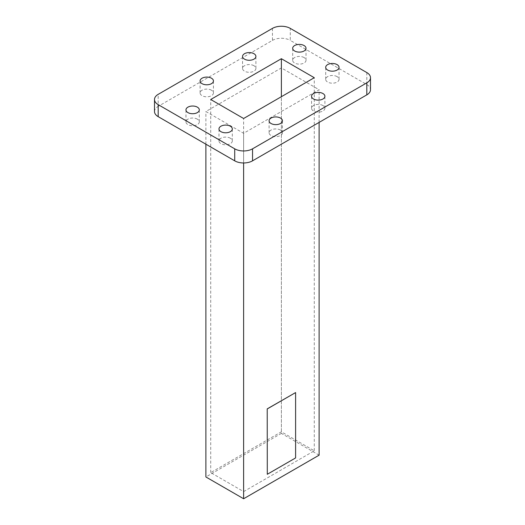 <?xml version="1.0" encoding="UTF-8"?>
<svg xmlns="http://www.w3.org/2000/svg" width="525" height="525" viewBox="0 0 525 525"><rect width="100%" height="100%" fill="white"/><g stroke="black" fill="none" stroke-linecap="round" stroke-linejoin="round"><path stroke-width="0.39" stroke-dasharray="2.62 1.97" d="M337.083 76.617A6.674 3.852 0 0 0 329.812 75.777A6.674 3.852 0 0 0 325.697 79.341A6.674 3.852 0 0 0 327.646 82.064A6.674 3.852 0 0 0 334.917 82.897A6.674 3.852 0 0 0 339.038 79.341A6.674 3.852 0 0 0 337.083 76.617M304.067 57.553A6.674 3.852 0 0 0 296.796 56.72A6.674 3.852 0 0 0 292.681 60.277A6.674 3.852 0 0 0 294.63 63A6.674 3.852 0 0 0 301.901 63.833A6.674 3.852 0 0 0 306.022 60.277A6.674 3.852 0 0 0 304.067 57.553M253.949 65.71A6.674 3.852 0 0 0 246.678 64.877A6.674 3.852 0 0 0 242.557 68.434A6.674 3.852 0 0 0 244.512 71.157A6.674 3.852 0 0 0 251.783 71.997A6.674 3.852 0 0 0 255.905 68.434A6.674 3.852 0 0 0 253.949 65.71M211.483 90.228A6.674 3.852 0 0 0 204.212 89.394A6.674 3.852 0 0 0 200.091 92.951A6.674 3.852 0 0 0 202.046 95.675A6.674 3.852 0 0 0 209.317 96.515A6.674 3.852 0 0 0 213.439 92.951A6.674 3.852 0 0 0 211.483 90.228M197.354 119.162A6.674 3.852 0 0 0 190.083 118.328A6.674 3.852 0 0 0 185.962 121.885A6.674 3.852 0 0 0 187.917 124.615A6.674 3.852 0 0 0 195.188 125.449A6.674 3.852 0 0 0 199.303 121.885A6.674 3.852 0 0 0 197.354 119.162M230.37 138.226A6.674 3.852 0 0 0 223.099 137.393A6.674 3.852 0 0 0 218.977 140.949A6.674 3.852 0 0 0 220.933 143.673A6.674 3.852 0 0 0 228.204 144.506A6.674 3.852 0 0 0 232.319 140.949A6.674 3.852 0 0 0 230.37 138.226M280.488 130.069A6.674 3.852 0 0 0 273.217 129.235A6.674 3.852 0 0 0 269.095 132.792A6.674 3.852 0 0 0 271.051 135.516A6.674 3.852 0 0 0 278.322 136.349A6.674 3.852 0 0 0 282.443 132.792A6.674 3.852 0 0 0 280.488 130.069M322.954 105.551A6.674 3.852 0 0 0 315.683 104.718A6.674 3.852 0 0 0 311.561 108.275A6.674 3.852 0 0 0 313.517 110.998A6.674 3.852 0 0 0 320.788 111.832A6.674 3.852 0 0 0 324.909 108.275A6.674 3.852 0 0 0 322.954 105.551M319.115 122.404L319.115 89.716L243.626 133.298L205.885 111.51L281.374 67.928L319.115 89.716M243.626 162.967L243.626 133.298M267.218 474.239L295.522 457.892L295.522 392.523M243.626 491.603L314.278 450.811L281.374 431.812L210.722 472.605L243.626 491.603L243.626 118.499M210.722 472.605L210.722 99.501M281.374 431.812L281.374 96.712M314.278 450.811L314.278 77.707M272.455 28.383L272.455 40.392L158.189 106.358L158.189 94.349M366.811 72.562L366.811 84.571L290.286 40.392L290.286 28.383M272.455 40.392A12.607 7.278 180 0 1 290.286 40.392M366.811 84.571A12.607 7.278 180 0 1 370.499 89.716M154.501 111.51A12.607 7.278 180 0 1 158.189 106.358M205.885 144.191L205.885 111.51M319.115 455.168L281.374 433.381L281.374 67.928M281.374 433.381L205.885 476.962M325.697 79.341L325.697 67.331M292.681 60.277L292.681 48.267M242.557 68.434L242.557 56.424M200.091 92.951L200.091 80.942M185.962 121.885L185.962 109.876M218.977 140.949L218.977 128.94M269.095 132.792L269.095 120.783M311.561 108.275L311.561 96.265M324.909 108.275L324.909 96.265M282.443 132.792L282.443 120.783M232.319 140.949L232.319 128.94M199.303 121.885L199.303 109.876M213.439 92.951L213.439 80.942M255.905 68.434L255.905 56.424M306.022 60.277L306.022 48.267M339.038 79.341L339.038 67.331"/><path stroke-width="0.79" d="M337.083 64.608A6.674 3.852 0 0 0 329.812 63.768A6.674 3.852 0 0 0 325.697 67.331A6.674 3.852 0 0 0 327.646 70.055A6.674 3.852 0 0 0 334.917 70.888A6.674 3.852 0 0 0 339.038 67.331A6.674 3.852 0 0 0 337.083 64.608M304.067 45.544A6.674 3.852 0 0 0 296.796 44.71A6.674 3.852 0 0 0 292.681 48.267A6.674 3.852 0 0 0 294.63 50.991A6.674 3.852 0 0 0 301.901 51.824A6.674 3.852 0 0 0 306.022 48.267A6.674 3.852 0 0 0 304.067 45.544M253.949 53.701A6.674 3.852 0 0 0 246.678 52.867A6.674 3.852 0 0 0 242.557 56.424A6.674 3.852 0 0 0 244.512 59.148A6.674 3.852 0 0 0 251.783 59.981A6.674 3.852 0 0 0 255.905 56.424A6.674 3.852 0 0 0 253.949 53.701M211.483 78.218A6.674 3.852 0 0 0 204.212 77.385A6.674 3.852 0 0 0 200.091 80.942A6.674 3.852 0 0 0 202.046 83.665A6.674 3.852 0 0 0 209.317 84.499A6.674 3.852 0 0 0 213.439 80.942A6.674 3.852 0 0 0 211.483 78.218M197.354 107.153A6.674 3.852 0 0 0 190.083 106.319A6.674 3.852 0 0 0 185.962 109.876A6.674 3.852 0 0 0 187.917 112.599A6.674 3.852 0 0 0 195.188 113.439A6.674 3.852 0 0 0 199.303 109.876A6.674 3.852 0 0 0 197.354 107.153M230.37 126.217A6.674 3.852 0 0 0 223.099 125.383A6.674 3.852 0 0 0 218.977 128.94A6.674 3.852 0 0 0 220.933 131.663A6.674 3.852 0 0 0 228.204 132.497A6.674 3.852 0 0 0 232.319 128.94A6.674 3.852 0 0 0 230.37 126.217M280.488 118.059A6.674 3.852 0 0 0 273.217 117.226A6.674 3.852 0 0 0 269.095 120.783A6.674 3.852 0 0 0 271.051 123.506A6.674 3.852 0 0 0 278.322 124.34A6.674 3.852 0 0 0 282.443 120.783A6.674 3.852 0 0 0 280.488 118.059M322.954 93.542A6.674 3.852 0 0 0 315.683 92.708A6.674 3.852 0 0 0 311.561 96.265A6.674 3.852 0 0 0 313.517 98.989A6.674 3.852 0 0 0 320.788 99.822A6.674 3.852 0 0 0 324.909 96.265A6.674 3.852 0 0 0 322.954 93.542M205.885 144.191L205.885 476.962L243.626 498.75L319.115 455.168L319.115 122.404M243.626 498.75L243.626 162.967M267.218 408.87L267.291 474.278L295.601 457.938L295.601 392.569L267.218 408.87L267.291 474.278M210.722 99.501L243.626 118.499L314.278 77.707L281.374 58.708L210.722 99.501M281.374 96.712L281.374 58.708M158.189 104.646L234.714 148.824A12.607 7.278 0 0 0 252.545 148.824L366.811 82.858A12.607 7.278 0 0 0 370.499 77.707A12.607 7.278 0 0 0 366.811 72.562L290.286 28.383A12.607 7.278 0 0 0 272.455 28.383L158.189 94.349A12.607 7.278 0 0 0 154.501 99.501A12.607 7.278 0 0 0 158.189 104.646L158.189 116.655L234.714 160.834L234.714 148.824M252.545 148.824L252.545 160.834L366.811 94.868L366.811 82.858M370.499 77.707L370.499 89.716A12.607 7.278 180 0 1 366.811 94.868M252.545 160.834A12.607 7.278 180 0 1 234.714 160.834M158.189 116.655A12.607 7.278 180 0 1 154.501 111.51L154.501 99.501M295.601 392.569L267.291 408.909"/></g></svg>
